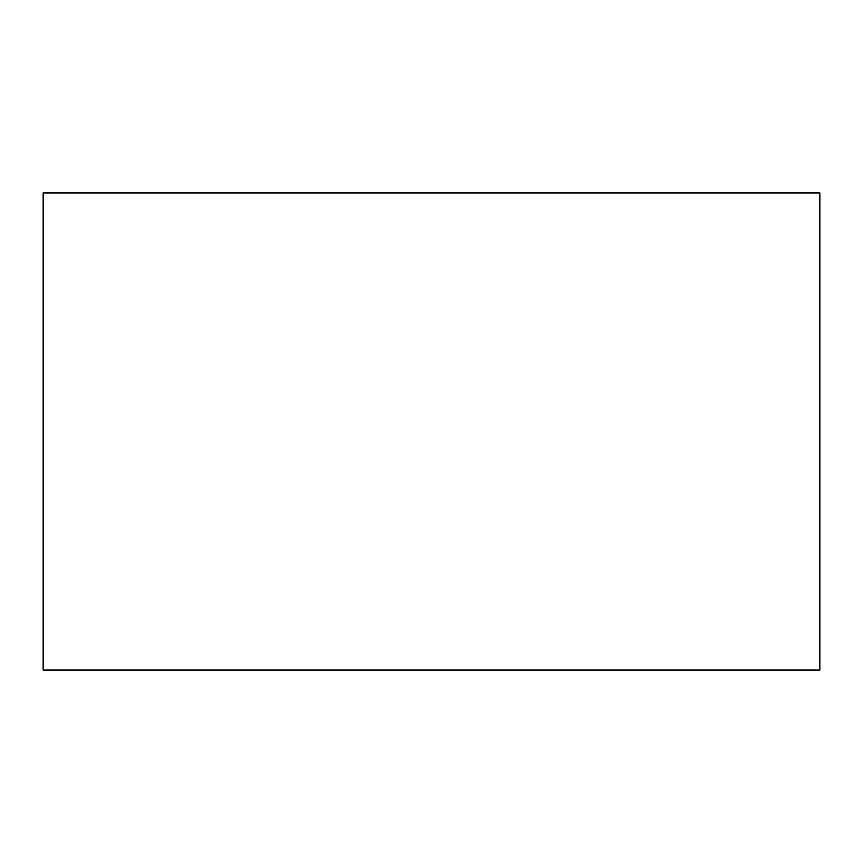 <?xml version="1.0" encoding="UTF-8"?>
<svg xmlns="http://www.w3.org/2000/svg" width="863" height="863" viewBox="0 0 863 863"><rect width="100%" height="100%" fill="white"/><g stroke="black" fill="none" stroke-linecap="round" stroke-linejoin="round"><path stroke-width="1.29" d="M43.15 192.945L43.15 670.055L819.85 670.055L819.85 192.945L43.15 192.945"/></g></svg>
